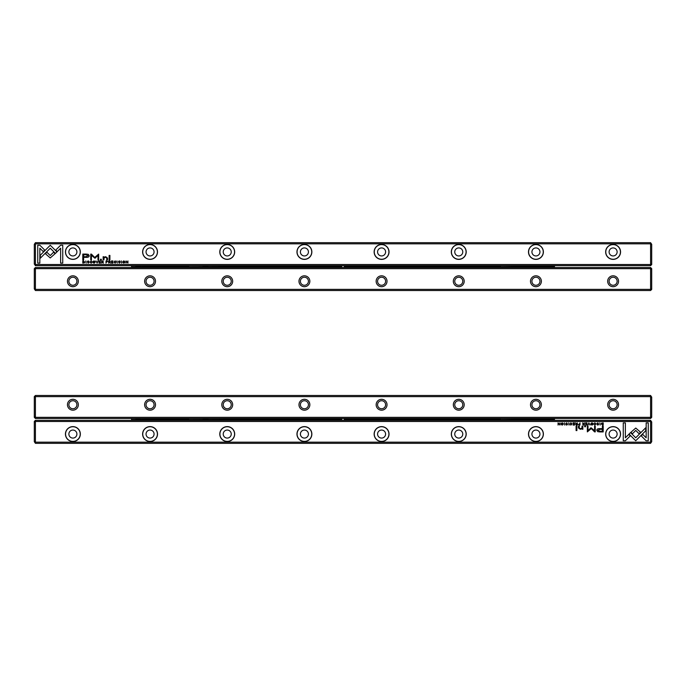 <?xml version="1.0" encoding="UTF-8"?>
<svg xmlns="http://www.w3.org/2000/svg" width="686" height="686" viewBox="0 0 686 686"><rect width="100%" height="100%" fill="white"/><g stroke="black" fill="none" stroke-linecap="round" stroke-linejoin="round"><path stroke-width="1.03" d="M588.854 422.876L587.945 425.063L589.017 423.219L590.054 425.063L588.854 422.876M629.036 434.058L635.733 440.746L645.68 430.782L645.68 427.798L635.733 437.762L630.554 432.583L629.036 434.058M648.261 440.781L648.261 422.893L646.161 422.893L646.161 437.814L642.748 434.41L641.256 435.893L646.143 440.781L648.261 440.781M635.759 428.047L630.931 432.283L632.423 433.775L635.75 430.439L639.078 433.741L640.57 432.257L635.759 428.047M594.025 423.468L594.908 423.091L595.568 423.965L594.908 424.866L594.033 424.488L594.882 425.097L595.92 423.957L594.908 422.842L594.025 423.468M579.138 425.063L579.987 425.063L579.987 422.876L579.661 423.837L578.349 424.463L579.138 425.063M599.838 422.876L600.164 425.063L599.838 422.876M574.534 422.876L573.007 422.876L574.208 423.142L574.208 423.879L573.084 423.879L574.208 424.137L574.208 424.805L573.033 425.063L574.534 425.063L574.534 422.876M591.958 425.097C593.416 424.342 593.416 423.588 591.958 422.842C590.5 423.588 590.5 424.342 591.958 425.097C590.5 424.342 590.5 423.588 591.958 422.842M576.48 425.063L577.338 425.063L577.338 422.876L577.012 423.862L575.623 422.876L576.12 423.974L575.674 424.488L576.48 425.063M567.271 423.519L566.696 422.842L565.787 423.502L567.245 424.497L565.864 424.557L566.67 425.097L567.588 424.48L566.122 423.476L567.271 423.519M625.366 440.781L630.254 435.893L628.762 434.401L625.375 437.797L625.375 422.893L623.265 422.893L623.265 440.781L625.366 440.781M35.423 443.328L34.3 441.707L35.423 442.17L650.577 442.17L650.577 421.487L35.423 421.487L35.423 443.328L650.577 443.328L650.577 442.17L651.7 441.707L650.577 443.328M80.339 434.067A7.443 7.443 0 0 1 69.166 440.515A7.443 7.443 0 0 1 69.166 427.618A7.443 7.443 0 0 1 80.339 434.067M157.514 434.067A7.443 7.443 0 0 1 146.341 440.515A7.443 7.443 0 0 1 146.341 427.618A7.443 7.443 0 0 1 157.514 434.067M234.689 434.067A7.443 7.443 0 0 1 223.516 440.515A7.443 7.443 0 0 1 223.516 427.618A7.443 7.443 0 0 1 234.689 434.067M311.864 434.067A7.443 7.443 0 0 1 300.691 440.515A7.443 7.443 0 0 1 300.691 427.618A7.443 7.443 0 0 1 311.864 434.067M389.031 434.067A7.443 7.443 0 0 1 377.866 440.515A7.443 7.443 0 0 1 377.866 427.618A7.443 7.443 0 0 1 389.031 434.067M466.206 434.067A7.452 7.452 0 0 1 455.041 440.515A7.452 7.452 0 0 1 455.041 427.618A7.452 7.452 0 0 1 466.206 434.067M543.381 434.067A7.452 7.452 0 0 1 532.216 440.515A7.452 7.452 0 0 1 532.216 427.618A7.452 7.452 0 0 1 543.381 434.067M620.556 434.067A7.452 7.452 0 0 1 609.391 440.515A7.452 7.452 0 0 1 609.391 427.618A7.452 7.452 0 0 1 620.556 434.067M599.821 431.923L603.208 431.923L603.208 426.075L602.377 426.075L602.377 428.647L599.787 428.647C597.78 428.553 596.794 429.119 596.829 430.345L597.686 431.657L599.821 431.923M568.711 422.876L569.028 425.063L568.711 422.876M602.522 425.063L603.2 425.063L603.2 422.876L601.545 423.133L601.245 423.939L602.522 425.063M590.989 427.73L588.013 430.679L588.013 426.126L587.353 426.126L587.353 431.88L591.298 428.536L594.582 431.88L595.259 431.88L595.259 426.126L594.591 426.126L594.591 430.688L590.989 427.73M570.075 423.468L570.958 423.091L571.627 423.965L570.958 424.866L570.083 424.488L570.932 425.097L571.97 423.957L570.958 422.842L570.075 423.468M583.486 425.063L584.343 425.063L584.343 422.876L584.018 423.862L582.628 422.876L583.126 423.974L582.68 424.488L583.486 425.063M562.168 425.097C563.626 424.342 563.626 423.588 562.168 422.842C560.711 423.588 560.711 424.342 562.168 425.097C560.711 424.342 560.711 423.588 562.168 422.842M564.372 422.876L564.698 425.063L564.372 422.876M586.993 422.876L585.467 422.876L586.676 423.142L586.676 423.879L585.544 423.879L586.676 424.137L586.676 424.805L585.492 425.063L586.993 425.063L586.993 422.876M559.965 422.876L559.665 424.728L558.07 422.876L558.07 425.063L558.361 423.279L559.965 425.063L559.965 422.876M576.883 426.075L576.094 426.075L576.094 430.594L576.883 430.594L576.883 426.075M598.398 423.519L597.832 422.842L596.914 423.502L598.381 424.497L597 424.557L597.806 425.097L598.724 424.48L597.257 423.476L598.398 423.519M585.561 426.075L584.644 426.075L584.644 426.761L585.561 426.761L585.561 426.075M582.834 428.21L582.834 426.075L582.037 426.075L582.037 427.815L580.476 428.879L579.25 427.85L579.25 426.075L578.461 426.075L578.461 427.935L580.287 429.299L582.071 428.681L582.114 429.23L582.903 429.23L582.834 428.21M34.3 441.707L34.3 421.444L35.423 420.329L650.577 420.329L650.577 421.487L651.7 421.95L651.7 441.707M650.577 420.329L651.7 421.95M35.423 420.329L35.423 421.487L34.3 421.95M68.874 434.067A4.013 4.013 0 0 1 74.894 430.594A4.013 4.013 0 0 1 74.894 437.539A4.013 4.013 0 0 1 68.874 434.067M80.219 434.067A7.332 7.332 0 0 0 69.226 427.721A7.332 7.332 0 0 0 69.226 440.412A7.332 7.332 0 0 0 80.219 434.067M146.049 434.067A4.013 4.013 0 0 1 152.069 430.594A4.013 4.013 0 0 1 152.069 437.539A4.013 4.013 0 0 1 146.049 434.067M157.394 434.067A7.332 7.332 0 0 0 146.401 427.721A7.332 7.332 0 0 0 146.401 440.412A7.332 7.332 0 0 0 157.394 434.067M223.224 434.067A4.013 4.013 0 0 1 229.244 430.594A4.013 4.013 0 0 1 229.244 437.539A4.013 4.013 0 0 1 223.224 434.067M234.569 434.067A7.332 7.332 0 0 0 223.576 427.721A7.332 7.332 0 0 0 223.576 440.412A7.332 7.332 0 0 0 234.569 434.067M300.399 434.067A4.013 4.013 0 0 1 306.419 430.594A4.013 4.013 0 0 1 306.419 437.539A4.013 4.013 0 0 1 300.399 434.067M311.744 434.067A7.332 7.332 0 0 0 300.751 427.721A7.332 7.332 0 0 0 300.751 440.412A7.332 7.332 0 0 0 311.744 434.067M377.574 434.067A4.013 4.013 0 0 1 383.594 430.594A4.013 4.013 0 0 1 383.594 437.539A4.013 4.013 0 0 1 377.574 434.067M388.919 434.067A7.332 7.332 0 0 0 377.917 427.721A7.332 7.332 0 0 0 377.917 440.412A7.332 7.332 0 0 0 388.919 434.067M454.749 434.067A4.013 4.013 0 0 1 460.769 430.594A4.013 4.013 0 0 1 460.769 437.539A4.013 4.013 0 0 1 454.749 434.067M466.094 434.067A7.332 7.332 0 0 0 455.092 427.721A7.332 7.332 0 0 0 455.092 440.412A7.332 7.332 0 0 0 466.094 434.067M531.924 434.067A4.013 4.013 0 0 1 537.944 430.594A4.013 4.013 0 0 1 537.944 437.539A4.013 4.013 0 0 1 531.924 434.067M543.269 434.067A7.332 7.332 0 0 0 532.267 427.721A7.332 7.332 0 0 0 532.267 440.412A7.332 7.332 0 0 0 543.269 434.067M609.099 434.067A4.013 4.013 0 0 1 615.119 430.594A4.013 4.013 0 0 1 615.119 437.539A4.013 4.013 0 0 1 609.099 434.067M620.444 434.067A7.332 7.332 0 0 0 609.442 427.721A7.332 7.332 0 0 0 609.442 440.412A7.332 7.332 0 0 0 620.444 434.067M599.89 429.325L597.909 430.285L599.89 431.245L602.377 431.245L602.377 429.325L599.89 429.325M576.54 424.128L576.026 424.463L577.012 424.788L576.54 424.128M602.359 423.142L601.588 423.939L602.874 424.823L602.874 423.142L602.359 423.142M591.967 424.857L591.967 423.091M583.546 424.128L583.031 424.463L584.018 424.788L583.546 424.128M579.198 424.102L578.692 424.454L579.661 424.805L579.198 424.102M562.168 424.857L562.168 423.091M35.423 418.477L34.3 417.354L34.3 396.594L35.423 395.479L650.577 395.479L650.577 396.637L35.423 396.637L35.423 417.32L650.577 417.32L650.577 396.637L651.7 397.1L651.7 417.354L650.577 418.477L35.423 418.477L35.423 417.32L34.3 416.856M650.577 395.479L651.7 397.1M618.549 404.74A5.437 5.437 0 0 1 610.394 409.448A5.437 5.437 0 0 1 610.394 400.032A5.437 5.437 0 0 1 618.549 404.74M541.374 404.74A5.437 5.437 0 0 1 533.219 409.448A5.437 5.437 0 0 1 533.219 400.032A5.437 5.437 0 0 1 541.374 404.74M464.199 404.74A5.437 5.437 0 0 1 456.044 409.448A5.437 5.437 0 0 1 456.044 400.032A5.437 5.437 0 0 1 464.199 404.74M387.024 404.74A5.437 5.437 0 0 1 378.869 409.448A5.437 5.437 0 0 1 378.869 400.032A5.437 5.437 0 0 1 387.024 404.74M309.858 404.74A5.437 5.437 0 0 1 301.694 409.448A5.437 5.437 0 0 1 301.694 400.032A5.437 5.437 0 0 1 309.858 404.74M232.683 404.74A5.437 5.437 0 0 1 224.519 409.448A5.437 5.437 0 0 1 224.519 400.032A5.437 5.437 0 0 1 232.683 404.74M155.508 404.74A5.437 5.437 0 0 1 147.344 409.448A5.437 5.437 0 0 1 147.344 400.032A5.437 5.437 0 0 1 155.508 404.74M78.333 404.74A5.437 5.437 0 0 1 70.169 409.448A5.437 5.437 0 0 1 70.169 400.032A5.437 5.437 0 0 1 78.333 404.74M35.423 395.479L35.423 396.637L34.3 397.1M650.577 418.477L650.577 417.32L651.7 416.856M76.901 404.74A4.013 4.013 0 0 1 72.888 408.753A4.013 4.013 0 0 1 68.874 404.74A4.013 4.013 0 0 1 72.888 400.727A4.013 4.013 0 0 1 76.901 404.74M154.076 404.74A4.013 4.013 0 0 1 150.062 408.753A4.013 4.013 0 0 1 146.049 404.74A4.013 4.013 0 0 1 150.062 400.727A4.013 4.013 0 0 1 154.076 404.74M231.251 404.74A4.013 4.013 0 0 1 227.238 408.753A4.013 4.013 0 0 1 223.224 404.74A4.013 4.013 0 0 1 227.238 400.727A4.013 4.013 0 0 1 231.251 404.74M308.426 404.74A4.013 4.013 0 0 1 304.413 408.753A4.013 4.013 0 0 1 300.399 404.74A4.013 4.013 0 0 1 304.413 400.727A4.013 4.013 0 0 1 308.426 404.74M385.601 404.74A4.013 4.013 0 0 1 381.588 408.753A4.013 4.013 0 0 1 377.574 404.74A4.013 4.013 0 0 1 381.588 400.727A4.013 4.013 0 0 1 385.601 404.74M462.776 404.74A4.013 4.013 0 0 1 458.763 408.753A4.013 4.013 0 0 1 454.749 404.74A4.013 4.013 0 0 1 458.763 400.727A4.013 4.013 0 0 1 462.776 404.74M539.951 404.74A4.013 4.013 0 0 1 535.938 408.753A4.013 4.013 0 0 1 531.924 404.74A4.013 4.013 0 0 1 535.938 400.727A4.013 4.013 0 0 1 539.951 404.74M617.126 404.74A4.013 4.013 0 0 1 613.113 408.753A4.013 4.013 0 0 1 609.099 404.74A4.013 4.013 0 0 1 613.113 400.727A4.013 4.013 0 0 1 617.126 404.74M650.577 267.523L651.7 268.646L651.7 289.406L650.577 290.521L35.423 290.521L35.423 289.363L650.577 289.363L650.577 268.68L35.423 268.68L35.423 289.363L34.3 288.9L34.3 268.638L35.423 267.523L650.577 267.523L650.577 268.68L651.7 269.144M35.423 290.521L34.3 288.9M67.451 281.26A5.437 5.437 0 0 1 75.606 276.552A5.437 5.437 0 0 1 75.606 285.968A5.437 5.437 0 0 1 67.451 281.26M144.626 281.26A5.437 5.437 0 0 1 152.781 276.552A5.437 5.437 0 0 1 152.781 285.968A5.437 5.437 0 0 1 144.626 281.26M221.801 281.26A5.437 5.437 0 0 1 229.956 276.552A5.437 5.437 0 0 1 229.956 285.968A5.437 5.437 0 0 1 221.801 281.26M298.976 281.26A5.437 5.437 0 0 1 307.131 276.552A5.437 5.437 0 0 1 307.131 285.968A5.437 5.437 0 0 1 298.976 281.26M376.142 281.26A5.437 5.437 0 0 1 384.306 276.552A5.437 5.437 0 0 1 384.306 285.968A5.437 5.437 0 0 1 376.142 281.26M453.317 281.26A5.437 5.437 0 0 1 461.481 276.552A5.437 5.437 0 0 1 461.481 285.968A5.437 5.437 0 0 1 453.317 281.26M530.492 281.26A5.437 5.437 0 0 1 538.656 276.552A5.437 5.437 0 0 1 538.656 285.968A5.437 5.437 0 0 1 530.492 281.26M607.667 281.26A5.437 5.437 0 0 1 615.831 276.552A5.437 5.437 0 0 1 615.831 285.968A5.437 5.437 0 0 1 607.667 281.26M650.577 290.521L650.577 289.363L651.7 288.9M35.423 267.523L35.423 268.68L34.3 269.144M609.099 281.26A4.013 4.013 0 0 1 613.113 277.247A4.013 4.013 0 0 1 617.126 281.26A4.013 4.013 0 0 1 613.113 285.273A4.013 4.013 0 0 1 609.099 281.26M531.924 281.26A4.013 4.013 0 0 1 535.938 277.247A4.013 4.013 0 0 1 539.951 281.26A4.013 4.013 0 0 1 535.938 285.273A4.013 4.013 0 0 1 531.924 281.26M454.749 281.26A4.013 4.013 0 0 1 458.763 277.247A4.013 4.013 0 0 1 462.776 281.26A4.013 4.013 0 0 1 458.763 285.273A4.013 4.013 0 0 1 454.749 281.26M377.574 281.26A4.013 4.013 0 0 1 381.588 277.247A4.013 4.013 0 0 1 385.601 281.26A4.013 4.013 0 0 1 381.588 285.273A4.013 4.013 0 0 1 377.574 281.26M300.399 281.26A4.013 4.013 0 0 1 304.413 277.247A4.013 4.013 0 0 1 308.426 281.26A4.013 4.013 0 0 1 304.413 285.273A4.013 4.013 0 0 1 300.399 281.26M223.224 281.26A4.013 4.013 0 0 1 227.238 277.247A4.013 4.013 0 0 1 231.251 281.26A4.013 4.013 0 0 1 227.238 285.273A4.013 4.013 0 0 1 223.224 281.26M146.049 281.26A4.013 4.013 0 0 1 150.062 277.247A4.013 4.013 0 0 1 154.076 281.26A4.013 4.013 0 0 1 150.062 285.273A4.013 4.013 0 0 1 146.049 281.26M68.874 281.26A4.013 4.013 0 0 1 72.888 277.247A4.013 4.013 0 0 1 76.901 281.26A4.013 4.013 0 0 1 72.888 285.273A4.013 4.013 0 0 1 68.874 281.26M97.146 263.124L98.055 260.937L96.983 262.781L95.946 260.937L97.146 263.124M56.964 251.942L50.267 245.254L40.32 255.218L40.32 258.202L50.267 248.238L55.446 253.417L56.964 251.942M37.739 245.219L37.739 263.107L39.839 263.107L39.839 248.186L43.252 251.59L44.744 250.107L39.857 245.219L37.739 245.219M50.241 257.953L55.069 253.717L53.577 252.225L50.25 255.561L46.922 252.259L45.43 253.743L50.241 257.953M91.975 262.532L91.092 262.91L90.432 262.035L91.092 261.134L91.967 261.512L91.118 260.903L90.08 262.043L91.092 263.158L91.975 262.532M106.862 260.937L106.013 260.937L106.013 263.124L106.339 262.163L107.651 261.538L106.862 260.937M86.162 263.124L85.836 260.937L86.162 263.124M111.466 263.124L112.993 263.124L111.792 262.858L111.792 262.121L112.916 262.121L111.792 261.863L111.792 261.195L112.967 260.937L111.466 260.937L111.466 263.124M94.042 260.903C92.584 261.658 92.584 262.412 94.042 263.158C95.5 262.412 95.5 261.658 94.042 260.903C95.5 261.658 95.5 262.412 94.042 263.158M109.52 260.937L108.662 260.937L108.662 263.124L108.988 262.138L110.377 263.124L109.88 262.026L110.326 261.512L109.52 260.937M118.729 262.481L119.304 263.158L120.213 262.498L118.755 261.503L120.136 261.443L119.33 260.903L118.412 261.52L119.879 262.524L118.729 262.481M60.634 245.219L55.746 250.107L57.238 251.599L60.625 248.203L60.625 263.107L62.735 263.107L62.735 245.219L60.634 245.219M650.577 242.673L651.7 244.293L650.577 243.83L35.423 243.83L35.423 264.513L650.577 264.513L650.577 242.673L35.423 242.673L35.423 243.83L34.3 244.293L35.423 242.673M605.661 251.934A7.443 7.443 0 0 1 616.834 245.485A7.443 7.443 0 0 1 616.834 258.382A7.443 7.443 0 0 1 605.661 251.934M528.486 251.934A7.443 7.443 0 0 1 539.659 245.485A7.443 7.443 0 0 1 539.659 258.382A7.443 7.443 0 0 1 528.486 251.934M451.311 251.934A7.443 7.443 0 0 1 462.484 245.485A7.443 7.443 0 0 1 462.484 258.382A7.443 7.443 0 0 1 451.311 251.934M374.136 251.934A7.443 7.443 0 0 1 385.309 245.485A7.443 7.443 0 0 1 385.309 258.382A7.443 7.443 0 0 1 374.136 251.934M296.969 251.934A7.443 7.443 0 0 1 308.134 245.485A7.443 7.443 0 0 1 308.134 258.382A7.443 7.443 0 0 1 296.969 251.934M219.794 251.934A7.452 7.452 0 0 1 230.959 245.485A7.452 7.452 0 0 1 230.959 258.382A7.452 7.452 0 0 1 219.794 251.934M142.619 251.934A7.452 7.452 0 0 1 153.784 245.485A7.452 7.452 0 0 1 153.784 258.382A7.452 7.452 0 0 1 142.619 251.934M65.444 251.934A7.452 7.452 0 0 1 76.609 245.485A7.452 7.452 0 0 1 76.609 258.382A7.452 7.452 0 0 1 65.444 251.934M86.179 254.077L82.792 254.077L82.792 259.925L83.623 259.925L83.623 257.353L86.213 257.353C88.22 257.447 89.206 256.881 89.171 255.655L88.314 254.343L86.179 254.077M117.289 263.124L116.972 260.937L117.289 263.124M83.478 260.937L82.8 260.937L82.8 263.124L84.455 262.867L84.755 262.061L83.478 260.937M95.011 258.27L97.987 255.321L97.987 259.874L98.647 259.874L98.647 254.12L94.702 257.464L91.418 254.12L90.741 254.12L90.741 259.874L91.409 259.874L91.409 255.312L95.011 258.27M115.925 262.532L115.042 262.91L114.373 262.035L115.042 261.134L115.917 261.512L115.068 260.903L114.03 262.043L115.042 263.158L115.925 262.532M102.514 260.937L101.657 260.937L101.657 263.124L101.982 262.138L103.372 263.124L102.874 262.026L103.32 261.512L102.514 260.937M123.832 260.903C122.374 261.658 122.374 262.412 123.832 263.158C125.289 262.412 125.289 261.658 123.832 260.903C125.289 261.658 125.289 262.412 123.832 263.158M121.628 263.124L121.302 260.937L121.628 263.124M99.007 263.124L100.533 263.124L99.324 262.858L99.324 262.121L100.456 262.121L99.324 261.863L99.324 261.195L100.508 260.937L99.007 260.937L99.007 263.124M126.035 263.124L126.335 261.272L127.93 263.124L127.93 260.937L127.639 262.721L126.035 260.937L126.035 263.124M109.117 259.925L109.906 259.925L109.906 255.406L109.117 255.406L109.117 259.925M87.602 262.481L88.168 263.158L89.086 262.498L87.619 261.503L89 261.443L88.194 260.903L87.276 261.52L88.743 262.524L87.602 262.481M100.439 259.925L101.357 259.925L101.357 259.239L100.439 259.239L100.439 259.925M103.166 257.79L103.166 259.925L103.963 259.925L103.963 258.185L105.524 257.121L106.75 258.15L106.75 259.925L107.539 259.925L107.539 258.065L105.713 256.701L103.929 257.319L103.886 256.77L103.097 256.77L103.166 257.79M651.7 244.293L651.7 264.556L650.577 265.671L35.423 265.671L35.423 264.513L34.3 264.05L34.3 244.293M35.423 265.671L34.3 264.05M650.577 265.671L650.577 264.513L651.7 264.05M617.126 251.934A4.013 4.013 0 0 1 611.106 255.406A4.013 4.013 0 0 1 611.106 248.461A4.013 4.013 0 0 1 617.126 251.934M605.781 251.934A7.332 7.332 0 0 0 616.774 258.279A7.332 7.332 0 0 0 616.774 245.588A7.332 7.332 0 0 0 605.781 251.934M539.951 251.934A4.013 4.013 0 0 1 533.931 255.406A4.013 4.013 0 0 1 533.931 248.461A4.013 4.013 0 0 1 539.951 251.934M528.606 251.934A7.332 7.332 0 0 0 539.599 258.279A7.332 7.332 0 0 0 539.599 245.588A7.332 7.332 0 0 0 528.606 251.934M462.776 251.934A4.013 4.013 0 0 1 456.756 255.406A4.013 4.013 0 0 1 456.756 248.461A4.013 4.013 0 0 1 462.776 251.934M451.431 251.934A7.332 7.332 0 0 0 462.424 258.279A7.332 7.332 0 0 0 462.424 245.588A7.332 7.332 0 0 0 451.431 251.934M385.601 251.934A4.013 4.013 0 0 1 379.581 255.406A4.013 4.013 0 0 1 379.581 248.461A4.013 4.013 0 0 1 385.601 251.934M374.256 251.934A7.332 7.332 0 0 0 385.249 258.279A7.332 7.332 0 0 0 385.249 245.588A7.332 7.332 0 0 0 374.256 251.934M308.426 251.934A4.013 4.013 0 0 1 302.406 255.406A4.013 4.013 0 0 1 302.406 248.461A4.013 4.013 0 0 1 308.426 251.934M297.081 251.934A7.332 7.332 0 0 0 308.083 258.279A7.332 7.332 0 0 0 308.083 245.588A7.332 7.332 0 0 0 297.081 251.934M231.251 251.934A4.013 4.013 0 0 1 225.231 255.406A4.013 4.013 0 0 1 225.231 248.461A4.013 4.013 0 0 1 231.251 251.934M219.906 251.934A7.332 7.332 0 0 0 230.908 258.279A7.332 7.332 0 0 0 230.908 245.588A7.332 7.332 0 0 0 219.906 251.934M154.076 251.934A4.013 4.013 0 0 1 148.056 255.406A4.013 4.013 0 0 1 148.056 248.461A4.013 4.013 0 0 1 154.076 251.934M142.731 251.934A7.332 7.332 0 0 0 153.733 258.279A7.332 7.332 0 0 0 153.733 245.588A7.332 7.332 0 0 0 142.731 251.934M76.901 251.934A4.013 4.013 0 0 1 70.881 255.406A4.013 4.013 0 0 1 70.881 248.461A4.013 4.013 0 0 1 76.901 251.934M65.556 251.934A7.332 7.332 0 0 0 76.558 258.279A7.332 7.332 0 0 0 76.558 245.588A7.332 7.332 0 0 0 65.556 251.934M86.11 256.675L88.091 255.715L86.11 254.755L83.623 254.755L83.623 256.675L86.11 256.675M109.46 261.872L109.974 261.538L108.988 261.212L109.46 261.872M83.641 262.858L84.412 262.061L83.126 261.177L83.126 262.858L83.641 262.858M94.033 261.143L94.033 262.91M102.454 261.872L102.969 261.538L101.982 261.212L102.454 261.872M106.802 261.898L107.308 261.546L106.339 261.195L106.802 261.898M123.832 261.143L123.832 262.91M495.952 267.523A0.617 0.437 180 0 0 494.735 267.523M475.578 267.523A0.617 0.437 180 0 0 474.36 267.523M455.204 267.523A0.617 0.437 180 0 0 453.986 267.523M434.83 267.523A0.617 0.437 180 0 0 433.612 267.523M414.455 267.523A0.617 0.437 180 0 0 413.238 267.523M394.081 267.523A0.617 0.437 180 0 0 392.864 267.523M373.707 267.523A0.617 0.437 180 0 0 372.489 267.523M190.339 267.523A0.617 0.437 180 0 0 189.122 267.523M210.713 267.523A0.617 0.437 180 0 0 209.496 267.523M231.088 267.523A0.617 0.437 180 0 0 229.87 267.523M251.462 267.523A0.617 0.437 180 0 0 250.244 267.523M271.836 267.523A0.617 0.437 180 0 0 270.618 267.523M292.21 267.523A0.617 0.437 180 0 0 290.993 267.523M312.584 267.523A0.617 0.437 180 0 0 311.367 267.523M353.333 267.523A0.617 0.437 180 0 0 352.115 267.523M332.959 267.523A0.617 0.437 180 0 0 331.741 267.523M491.39 267.523A3.087 2.187 180 0 0 490.036 267.523M471.016 267.523A3.087 2.187 180 0 0 469.661 267.523M450.642 267.523A3.087 2.187 180 0 0 449.287 267.523M430.268 267.523A3.087 2.187 180 0 0 428.913 267.523M409.894 267.523A3.087 2.187 180 0 0 408.539 267.523M389.519 267.523A3.087 2.187 180 0 0 388.165 267.523M482.755 267.523L482.755 267.086L478.296 267.086L478.296 267.523M462.381 267.523L462.381 267.086L457.922 267.086L457.922 267.523M442.007 267.523L442.007 267.086L437.548 267.086L437.548 267.523M421.633 267.523L421.633 267.086L417.174 267.086L417.174 267.523M401.259 267.523L401.259 267.086L396.8 267.086L396.8 267.523M380.884 267.523L380.884 267.086L376.425 267.086L376.425 267.523M197.517 267.523L197.517 267.086L193.058 267.086L193.058 267.523M217.891 267.523L217.891 267.086L213.432 267.086L213.432 267.523M238.265 267.523L238.265 267.086L233.806 267.086L233.806 267.523M258.639 267.523L258.639 267.086L254.18 267.086L254.18 267.523M279.013 267.523L279.013 267.086L274.554 267.086L274.554 267.523M299.388 267.523L299.388 267.086L294.929 267.086L294.929 267.523M206.152 267.523A3.087 2.187 180 0 0 204.797 267.523M226.526 267.523A3.087 2.187 180 0 0 225.171 267.523M246.9 267.523A3.087 2.187 180 0 0 245.545 267.523M267.274 267.523A3.087 2.187 180 0 0 265.919 267.523M287.648 267.523A3.087 2.187 180 0 0 286.294 267.523M308.023 267.523A3.087 2.187 180 0 0 306.668 267.523M319.762 267.523L319.762 267.086L315.303 267.086L315.303 267.523M369.145 267.523A3.087 2.187 180 0 0 367.79 267.523M360.51 267.523L360.51 267.086L356.051 267.086L356.051 267.523M328.397 267.523A3.087 2.187 180 0 0 327.042 267.523M341.474 266.811L188.65 266.811L341.474 266.382A1.544 1.544 0 0 0 341.474 266.811L341.765 267.523M344.235 267.523L344.526 266.811A1.544 1.544 0 0 0 344.526 266.382L344.235 265.671M184.791 266.382L188.65 266.597L188.65 267.523L188.65 266.811L131.541 266.811L184.791 266.382L184.791 265.671M344.526 266.382L500.437 266.597L500.437 267.523L500.437 266.811L344.526 266.811M341.765 265.671L341.474 266.382M496.578 266.382L496.578 265.671M493.243 265.671L492.925 266.159L488.183 265.671M472.868 265.671L472.551 266.159L467.809 265.671M452.494 265.671L452.177 266.159L447.435 265.671M432.12 265.671L431.803 266.159L427.061 265.671M411.746 265.671L411.429 266.159L406.687 265.671M391.372 265.671L391.054 266.159L386.312 265.671M370.997 265.671L370.68 266.159L365.938 265.671M330.249 265.671L329.932 266.159L325.19 265.671M309.875 265.671L309.558 266.159L304.816 265.671M289.501 265.671L289.183 266.159L284.441 265.671M269.126 265.671L268.809 266.159L264.067 265.671M248.752 265.671L248.435 266.159L243.693 265.671M228.378 265.671L228.061 266.159L223.319 265.671M208.004 265.671L207.686 266.159L202.945 265.671M188.65 266.382L188.65 265.671M357.149 267.086A4.245 3.001 0 0 0 358.281 267.197A4.245 3.001 0 0 0 359.413 267.086M356.609 267.523A4.631 3.276 180 0 1 356.051 267.343M360.51 267.343A4.631 3.276 180 0 1 359.953 267.523M369.6 266.108A4.245 3.001 180 0 0 368.468 265.997A4.245 3.001 180 0 0 367.336 266.108M370.14 265.671A4.631 3.276 0 0 1 370.92 265.945M366.015 265.945A4.631 3.276 0 0 1 366.796 265.671M316.4 267.086A4.245 3.001 0 0 0 317.532 267.197A4.245 3.001 0 0 0 318.664 267.086M315.86 267.523A4.631 3.276 180 0 1 315.303 267.343M319.762 267.343A4.631 3.276 180 0 1 319.204 267.523M328.851 266.108A4.245 3.001 180 0 0 327.719 265.997A4.245 3.001 180 0 0 326.587 266.108M329.391 265.671A4.631 3.276 0 0 1 330.172 265.945M325.267 265.945A4.631 3.276 0 0 1 326.047 265.671M343.815 267.523A1.235 1.235 0 0 0 343.815 265.671M342.185 265.671A1.235 1.235 0 0 0 342.185 267.523M296.026 267.086A4.245 3.001 0 0 0 297.158 267.197A4.245 3.001 0 0 0 298.29 267.086M295.486 267.523A4.631 3.276 180 0 1 294.929 267.343M299.388 267.343A4.631 3.276 180 0 1 298.83 267.523M275.652 267.086A4.245 3.001 0 0 0 276.784 267.197A4.245 3.001 0 0 0 277.916 267.086M275.112 267.523A4.631 3.276 180 0 1 274.554 267.343M279.013 267.343A4.631 3.276 180 0 1 278.456 267.523M255.278 267.086A4.245 3.001 0 0 0 256.41 267.197A4.245 3.001 0 0 0 257.542 267.086M254.738 267.523A4.631 3.276 180 0 1 254.18 267.343M258.639 267.343A4.631 3.276 180 0 1 258.082 267.523M234.904 267.086A4.245 3.001 0 0 0 236.035 267.197A4.245 3.001 0 0 0 237.167 267.086M234.363 267.523A4.631 3.276 180 0 1 233.806 267.343M238.265 267.343A4.631 3.276 180 0 1 237.708 267.523M214.529 267.086A4.245 3.001 0 0 0 215.661 267.197A4.245 3.001 0 0 0 216.793 267.086M213.989 267.523A4.631 3.276 180 0 1 213.432 267.343M217.891 267.343A4.631 3.276 180 0 1 217.333 267.523M194.155 267.086A4.245 3.001 0 0 0 195.287 267.197A4.245 3.001 0 0 0 196.419 267.086M193.615 267.523A4.631 3.276 180 0 1 193.058 267.343M197.517 267.343A4.631 3.276 180 0 1 196.959 267.523M308.477 266.108A4.245 3.001 180 0 0 307.345 265.997A4.245 3.001 180 0 0 306.213 266.108M309.017 265.671A4.631 3.276 0 0 1 309.798 265.945M304.893 265.945A4.631 3.276 0 0 1 305.673 265.671M288.103 266.108A4.245 3.001 180 0 0 286.971 265.997A4.245 3.001 180 0 0 285.839 266.108M288.643 265.671A4.631 3.276 0 0 1 289.423 265.945M284.519 265.945A4.631 3.276 0 0 1 285.299 265.671M267.729 266.108A4.245 3.001 180 0 0 266.597 265.997A4.245 3.001 180 0 0 265.465 266.108M268.269 265.671A4.631 3.276 0 0 1 269.049 265.945M264.144 265.945A4.631 3.276 0 0 1 264.925 265.671M247.354 266.108A4.245 3.001 180 0 0 246.223 265.997A4.245 3.001 180 0 0 245.091 266.108M247.895 265.671A4.631 3.276 0 0 1 248.675 265.945M243.77 265.945A4.631 3.276 0 0 1 244.55 265.671M226.98 266.108A4.245 3.001 180 0 0 225.848 265.997A4.245 3.001 180 0 0 224.716 266.108M227.52 265.671A4.631 3.276 0 0 1 228.301 265.945M223.396 265.945A4.631 3.276 0 0 1 224.176 265.671M206.606 266.108A4.245 3.001 180 0 0 205.474 265.997A4.245 3.001 180 0 0 204.342 266.108M207.146 265.671A4.631 3.276 0 0 1 207.927 265.945M203.022 265.945A4.631 3.276 0 0 1 203.802 265.671M377.523 267.086A4.245 3.001 0 0 0 378.655 267.197A4.245 3.001 0 0 0 379.787 267.086M376.983 267.523A4.631 3.276 180 0 1 376.425 267.343M380.884 267.343A4.631 3.276 180 0 1 380.327 267.523M397.897 267.086A4.245 3.001 0 0 0 399.029 267.197A4.245 3.001 0 0 0 400.161 267.086M397.357 267.523A4.631 3.276 180 0 1 396.8 267.343M401.259 267.343A4.631 3.276 180 0 1 400.701 267.523M418.271 267.086A4.245 3.001 0 0 0 419.403 267.197A4.245 3.001 0 0 0 420.535 267.086M417.731 267.523A4.631 3.276 180 0 1 417.174 267.343M421.633 267.343A4.631 3.276 180 0 1 421.075 267.523M438.646 267.086A4.245 3.001 0 0 0 439.777 267.197A4.245 3.001 0 0 0 440.909 267.086M438.105 267.523A4.631 3.276 180 0 1 437.548 267.343M442.007 267.343A4.631 3.276 180 0 1 441.45 267.523M459.02 267.086A4.245 3.001 0 0 0 460.152 267.197A4.245 3.001 0 0 0 461.284 267.086M458.48 267.523A4.631 3.276 180 0 1 457.922 267.343M462.381 267.343A4.631 3.276 180 0 1 461.824 267.523M479.394 267.086A4.245 3.001 0 0 0 480.526 267.197A4.245 3.001 0 0 0 481.658 267.086M478.854 267.523A4.631 3.276 180 0 1 478.296 267.343M482.755 267.343A4.631 3.276 180 0 1 482.198 267.523M389.974 266.108A4.245 3.001 180 0 0 388.842 265.997A4.245 3.001 180 0 0 387.71 266.108M390.514 265.671A4.631 3.276 0 0 1 391.294 265.945M386.39 265.945A4.631 3.276 0 0 1 387.17 265.671M410.348 266.108A4.245 3.001 180 0 0 409.216 265.997A4.245 3.001 180 0 0 408.084 266.108M410.888 265.671A4.631 3.276 0 0 1 411.669 265.945M406.764 265.945A4.631 3.276 0 0 1 407.544 265.671M430.722 266.108A4.245 3.001 180 0 0 429.59 265.997A4.245 3.001 180 0 0 428.458 266.108M431.262 265.671A4.631 3.276 0 0 1 432.043 265.945M427.138 265.945A4.631 3.276 0 0 1 427.918 265.671M451.096 266.108A4.245 3.001 180 0 0 449.965 265.997A4.245 3.001 180 0 0 448.833 266.108M451.637 265.671A4.631 3.276 0 0 1 452.417 265.945M447.512 265.945A4.631 3.276 0 0 1 448.292 265.671M471.471 266.108A4.245 3.001 180 0 0 470.339 265.997A4.245 3.001 180 0 0 469.207 266.108M472.011 265.671A4.631 3.276 0 0 1 472.791 265.945M467.886 265.945A4.631 3.276 0 0 1 468.667 265.671M491.845 266.108A4.245 3.001 180 0 0 490.713 265.997A4.245 3.001 180 0 0 489.581 266.108M492.385 265.671A4.631 3.276 0 0 1 493.165 265.945M488.26 265.945A4.631 3.276 0 0 1 489.041 265.671M176.696 265.671L176.696 266.108L181.155 266.108L181.155 265.671M156.322 265.671L156.322 266.108L160.781 266.108L160.781 265.671M135.948 265.671L135.948 266.108L140.407 266.108L140.407 265.671M131.541 265.671L131.541 266.382M131.541 267.523L131.541 266.811M184.011 267.523A0.617 0.437 180 0 0 182.793 267.523M163.637 267.523A0.617 0.437 180 0 0 162.419 267.523M143.263 267.523A0.617 0.437 180 0 0 142.045 267.523M170.968 267.523L170.968 267.086L166.509 267.086L166.509 267.523M179.603 267.523A3.087 2.187 180 0 0 178.249 267.523M159.229 267.523A3.087 2.187 180 0 0 157.874 267.523M150.594 267.523L150.594 267.086L146.135 267.086L146.135 267.523M138.855 267.523A3.087 2.187 180 0 0 137.5 267.523M147.233 267.086A4.245 3.001 0 0 0 148.365 267.197A4.245 3.001 0 0 0 149.497 267.086M150.594 267.343A4.631 3.276 180 0 1 150.037 267.523M146.693 267.523A4.631 3.276 180 0 1 146.135 267.343M159.684 266.108A4.245 3.001 180 0 0 158.552 265.997A4.245 3.001 180 0 0 157.42 266.108M160.224 265.671A4.631 3.276 0 0 1 160.781 265.851M156.322 265.851A4.631 3.276 0 0 1 156.88 265.671M139.309 266.108A4.245 3.001 180 0 0 138.178 265.997A4.245 3.001 180 0 0 137.046 266.108M139.85 265.671A4.631 3.276 0 0 1 140.407 265.851M135.948 265.851A4.631 3.276 0 0 1 136.505 265.671M180.058 266.108A4.245 3.001 180 0 0 178.926 265.997A4.245 3.001 180 0 0 177.794 266.108M180.598 265.671A4.631 3.276 0 0 1 181.155 265.851M176.696 265.851A4.631 3.276 0 0 1 177.254 265.671M167.607 267.086A4.245 3.001 0 0 0 168.739 267.197A4.245 3.001 0 0 0 169.871 267.086M170.968 267.343A4.631 3.276 180 0 1 170.411 267.523M167.067 267.523A4.631 3.276 180 0 1 166.509 267.343M517.939 267.523A3.087 2.187 180 0 0 516.584 267.523M509.304 267.523L509.304 267.086L504.845 267.086L504.845 267.523M538.313 267.523A3.087 2.187 180 0 0 536.958 267.523M529.678 267.523L529.678 267.086L525.219 267.086L525.219 267.523M550.052 267.523L550.052 267.086L545.593 267.086L545.593 267.523M501.972 267.523A0.617 0.437 180 0 0 500.754 267.523M522.346 267.523A0.617 0.437 180 0 0 521.128 267.523M542.72 267.523A0.617 0.437 180 0 0 541.503 267.523M554.46 266.811L500.437 266.811L554.46 266.382L554.46 267.523M535.406 265.671L535.406 266.108L539.865 266.108L539.865 265.671M515.032 265.671L515.032 266.108L519.491 266.108L519.491 265.671M554.46 266.382L554.46 265.671M500.437 266.382L500.437 265.671M526.316 267.086A4.245 3.001 0 0 0 528.58 267.086M525.776 267.523A4.631 3.276 180 0 1 525.219 267.343M529.678 267.343A4.631 3.276 180 0 1 529.12 267.523M518.393 266.108A4.245 3.001 180 0 0 516.129 266.108M518.933 265.671A4.631 3.276 0 0 1 519.491 265.851M515.032 265.851A4.631 3.276 0 0 1 515.589 265.671M505.942 267.086A4.245 3.001 0 0 0 508.206 267.086M505.402 267.523A4.631 3.276 180 0 1 504.845 267.343M509.304 267.343A4.631 3.276 180 0 1 508.746 267.523M546.691 267.086A4.245 3.001 0 0 0 548.954 267.086M546.15 267.523A4.631 3.276 180 0 1 545.593 267.343M550.052 267.343A4.631 3.276 180 0 1 549.495 267.523M538.767 266.108A4.245 3.001 180 0 0 536.503 266.108M539.307 265.671A4.631 3.276 0 0 1 539.865 265.851M535.406 265.851A4.631 3.276 0 0 1 535.963 265.671M495.952 420.329A0.617 0.437 180 0 0 494.735 420.329M475.578 420.329A0.617 0.437 180 0 0 474.36 420.329M455.204 420.329A0.617 0.437 180 0 0 453.986 420.329M434.83 420.329A0.617 0.437 180 0 0 433.612 420.329M414.455 420.329A0.617 0.437 180 0 0 413.238 420.329M394.081 420.329A0.617 0.437 180 0 0 392.864 420.329M373.707 420.329A0.617 0.437 180 0 0 372.489 420.329M190.339 420.329A0.617 0.437 180 0 0 189.122 420.329M210.713 420.329A0.617 0.437 180 0 0 209.496 420.329M231.088 420.329A0.617 0.437 180 0 0 229.87 420.329M251.462 420.329A0.617 0.437 180 0 0 250.244 420.329M271.836 420.329A0.617 0.437 180 0 0 270.618 420.329M292.21 420.329A0.617 0.437 180 0 0 290.993 420.329M312.584 420.329A0.617 0.437 180 0 0 311.367 420.329M353.333 420.329A0.617 0.437 180 0 0 352.115 420.329M332.959 420.329A0.617 0.437 180 0 0 331.741 420.329M491.39 420.329A3.087 2.187 180 0 0 490.036 420.329M471.016 420.329A3.087 2.187 180 0 0 469.661 420.329M450.642 420.329A3.087 2.187 180 0 0 449.287 420.329M430.268 420.329A3.087 2.187 180 0 0 428.913 420.329M409.894 420.329A3.087 2.187 180 0 0 408.539 420.329M389.519 420.329A3.087 2.187 180 0 0 388.165 420.329M482.755 420.329L482.755 419.892L478.296 419.892L478.296 420.329M462.381 420.329L462.381 419.892L457.922 419.892L457.922 420.329M442.007 420.329L442.007 419.892L437.548 419.892L437.548 420.329M421.633 420.329L421.633 419.892L417.174 419.892L417.174 420.329M401.259 420.329L401.259 419.892L396.8 419.892L396.8 420.329M380.884 420.329L380.884 419.892L376.425 419.892L376.425 420.329M197.517 420.329L197.517 419.892L193.058 419.892L193.058 420.329M217.891 420.329L217.891 419.892L213.432 419.892L213.432 420.329M238.265 420.329L238.265 419.892L233.806 419.892L233.806 420.329M258.639 420.329L258.639 419.892L254.18 419.892L254.18 420.329M279.013 420.329L279.013 419.892L274.554 419.892L274.554 420.329M299.388 420.329L299.388 419.892L294.929 419.892L294.929 420.329M206.152 420.329A3.087 2.187 180 0 0 204.797 420.329M226.526 420.329A3.087 2.187 180 0 0 225.171 420.329M246.9 420.329A3.087 2.187 180 0 0 245.545 420.329M267.274 420.329A3.087 2.187 180 0 0 265.919 420.329M287.648 420.329A3.087 2.187 180 0 0 286.294 420.329M308.023 420.329A3.087 2.187 180 0 0 306.668 420.329M319.762 420.329L319.762 419.892L315.303 419.892L315.303 420.329M369.145 420.329A3.087 2.187 180 0 0 367.79 420.329M360.51 420.329L360.51 419.892L356.051 419.892L356.051 420.329M328.397 420.329A3.087 2.187 180 0 0 327.042 420.329M341.474 419.618L188.65 419.618L341.474 419.189A1.544 1.544 0 0 0 341.474 419.618L341.765 420.329M344.235 420.329L344.526 419.618A1.544 1.544 0 0 0 344.526 419.189L344.235 418.477M184.791 419.189L188.65 419.403L188.65 420.329L188.65 419.618L131.541 419.618L184.791 419.189L184.791 418.477M344.526 419.189L500.437 419.403L500.437 420.329L500.437 419.618L344.526 419.618M341.765 418.477L341.474 419.189M496.578 419.189L496.578 418.477M493.243 418.477L492.925 418.966L488.183 418.477M472.868 418.477L472.551 418.966L467.809 418.477M452.494 418.477L452.177 418.966L447.435 418.477M432.12 418.477L431.803 418.966L427.061 418.477M411.746 418.477L411.429 418.966L406.687 418.477M391.372 418.477L391.054 418.966L386.312 418.477M370.997 418.477L370.68 418.966L365.938 418.477M330.249 418.477L329.932 418.966L325.19 418.477M309.875 418.477L309.558 418.966L304.816 418.477M289.501 418.477L289.183 418.966L284.441 418.477M269.126 418.477L268.809 418.966L264.067 418.477M248.752 418.477L248.435 418.966L243.693 418.477M228.378 418.477L228.061 418.966L223.319 418.477M208.004 418.477L207.686 418.966L202.945 418.477M188.65 419.189L188.65 418.477M357.149 419.892A4.245 3.001 0 0 0 358.281 420.004A4.245 3.001 0 0 0 359.413 419.892M356.609 420.329A4.631 3.276 180 0 1 356.051 420.149M360.51 420.149A4.631 3.276 180 0 1 359.953 420.329M369.6 418.914A4.245 3.001 180 0 0 368.468 418.803A4.245 3.001 180 0 0 367.336 418.914M370.14 418.477A4.631 3.276 0 0 1 370.92 418.752M366.015 418.752A4.631 3.276 0 0 1 366.796 418.477M316.4 419.892A4.245 3.001 0 0 0 317.532 420.004A4.245 3.001 0 0 0 318.664 419.892M315.86 420.329A4.631 3.276 180 0 1 315.303 420.149M319.762 420.149A4.631 3.276 180 0 1 319.204 420.329M328.851 418.914A4.245 3.001 180 0 0 327.719 418.803A4.245 3.001 180 0 0 326.587 418.914M329.391 418.477A4.631 3.276 0 0 1 330.172 418.752M325.267 418.752A4.631 3.276 0 0 1 326.047 418.477M343.815 420.329A1.235 1.235 0 0 0 343.815 418.477M342.185 418.477A1.235 1.235 0 0 0 342.185 420.329M296.026 419.892A4.245 3.001 0 0 0 297.158 420.004A4.245 3.001 0 0 0 298.29 419.892M295.486 420.329A4.631 3.276 180 0 1 294.929 420.149M299.388 420.149A4.631 3.276 180 0 1 298.83 420.329M275.652 419.892A4.245 3.001 0 0 0 276.784 420.004A4.245 3.001 0 0 0 277.916 419.892M275.112 420.329A4.631 3.276 180 0 1 274.554 420.149M279.013 420.149A4.631 3.276 180 0 1 278.456 420.329M255.278 419.892A4.245 3.001 0 0 0 256.41 420.004A4.245 3.001 0 0 0 257.542 419.892M254.738 420.329A4.631 3.276 180 0 1 254.18 420.149M258.639 420.149A4.631 3.276 180 0 1 258.082 420.329M234.904 419.892A4.245 3.001 0 0 0 236.035 420.004A4.245 3.001 0 0 0 237.167 419.892M234.363 420.329A4.631 3.276 180 0 1 233.806 420.149M238.265 420.149A4.631 3.276 180 0 1 237.708 420.329M214.529 419.892A4.245 3.001 0 0 0 215.661 420.004A4.245 3.001 0 0 0 216.793 419.892M213.989 420.329A4.631 3.276 180 0 1 213.432 420.149M217.891 420.149A4.631 3.276 180 0 1 217.333 420.329M194.155 419.892A4.245 3.001 0 0 0 195.287 420.004A4.245 3.001 0 0 0 196.419 419.892M193.615 420.329A4.631 3.276 180 0 1 193.058 420.149M197.517 420.149A4.631 3.276 180 0 1 196.959 420.329M308.477 418.914A4.245 3.001 180 0 0 307.345 418.803A4.245 3.001 180 0 0 306.213 418.914M309.017 418.477A4.631 3.276 0 0 1 309.798 418.752M304.893 418.752A4.631 3.276 0 0 1 305.673 418.477M288.103 418.914A4.245 3.001 180 0 0 286.971 418.803A4.245 3.001 180 0 0 285.839 418.914M288.643 418.477A4.631 3.276 0 0 1 289.423 418.752M284.519 418.752A4.631 3.276 0 0 1 285.299 418.477M267.729 418.914A4.245 3.001 180 0 0 266.597 418.803A4.245 3.001 180 0 0 265.465 418.914M268.269 418.477A4.631 3.276 0 0 1 269.049 418.752M264.144 418.752A4.631 3.276 0 0 1 264.925 418.477M247.354 418.914A4.245 3.001 180 0 0 246.223 418.803A4.245 3.001 180 0 0 245.091 418.914M247.895 418.477A4.631 3.276 0 0 1 248.675 418.752M243.77 418.752A4.631 3.276 0 0 1 244.55 418.477M226.98 418.914A4.245 3.001 180 0 0 225.848 418.803A4.245 3.001 180 0 0 224.716 418.914M227.52 418.477A4.631 3.276 0 0 1 228.301 418.752M223.396 418.752A4.631 3.276 0 0 1 224.176 418.477M206.606 418.914A4.245 3.001 180 0 0 205.474 418.803A4.245 3.001 180 0 0 204.342 418.914M207.146 418.477A4.631 3.276 0 0 1 207.927 418.752M203.022 418.752A4.631 3.276 0 0 1 203.802 418.477M377.523 419.892A4.245 3.001 0 0 0 378.655 420.004A4.245 3.001 0 0 0 379.787 419.892M376.983 420.329A4.631 3.276 180 0 1 376.425 420.149M380.884 420.149A4.631 3.276 180 0 1 380.327 420.329M397.897 419.892A4.245 3.001 0 0 0 399.029 420.004A4.245 3.001 0 0 0 400.161 419.892M397.357 420.329A4.631 3.276 180 0 1 396.8 420.149M401.259 420.149A4.631 3.276 180 0 1 400.701 420.329M418.271 419.892A4.245 3.001 0 0 0 419.403 420.004A4.245 3.001 0 0 0 420.535 419.892M417.731 420.329A4.631 3.276 180 0 1 417.174 420.149M421.633 420.149A4.631 3.276 180 0 1 421.075 420.329M438.646 419.892A4.245 3.001 0 0 0 439.777 420.004A4.245 3.001 0 0 0 440.909 419.892M438.105 420.329A4.631 3.276 180 0 1 437.548 420.149M442.007 420.149A4.631 3.276 180 0 1 441.45 420.329M459.02 419.892A4.245 3.001 0 0 0 460.152 420.004A4.245 3.001 0 0 0 461.284 419.892M458.48 420.329A4.631 3.276 180 0 1 457.922 420.149M462.381 420.149A4.631 3.276 180 0 1 461.824 420.329M479.394 419.892A4.245 3.001 0 0 0 480.526 420.004A4.245 3.001 0 0 0 481.658 419.892M478.854 420.329A4.631 3.276 180 0 1 478.296 420.149M482.755 420.149A4.631 3.276 180 0 1 482.198 420.329M389.974 418.914A4.245 3.001 180 0 0 388.842 418.803A4.245 3.001 180 0 0 387.71 418.914M390.514 418.477A4.631 3.276 0 0 1 391.294 418.752M386.39 418.752A4.631 3.276 0 0 1 387.17 418.477M410.348 418.914A4.245 3.001 180 0 0 409.216 418.803A4.245 3.001 180 0 0 408.084 418.914M410.888 418.477A4.631 3.276 0 0 1 411.669 418.752M406.764 418.752A4.631 3.276 0 0 1 407.544 418.477M430.722 418.914A4.245 3.001 180 0 0 429.59 418.803A4.245 3.001 180 0 0 428.458 418.914M431.262 418.477A4.631 3.276 0 0 1 432.043 418.752M427.138 418.752A4.631 3.276 0 0 1 427.918 418.477M451.096 418.914A4.245 3.001 180 0 0 449.965 418.803A4.245 3.001 180 0 0 448.833 418.914M451.637 418.477A4.631 3.276 0 0 1 452.417 418.752M447.512 418.752A4.631 3.276 0 0 1 448.292 418.477M471.471 418.914A4.245 3.001 180 0 0 470.339 418.803A4.245 3.001 180 0 0 469.207 418.914M472.011 418.477A4.631 3.276 0 0 1 472.791 418.752M467.886 418.752A4.631 3.276 0 0 1 468.667 418.477M491.845 418.914A4.245 3.001 180 0 0 490.713 418.803A4.245 3.001 180 0 0 489.581 418.914M492.385 418.477A4.631 3.276 0 0 1 493.165 418.752M488.26 418.752A4.631 3.276 0 0 1 489.041 418.477M176.696 418.477L176.696 418.914L181.155 418.914L181.155 418.477M156.322 418.477L156.322 418.914L160.781 418.914L160.781 418.477M135.948 418.477L135.948 418.914L140.407 418.914L140.407 418.477M131.541 418.477L131.541 419.189M131.541 420.329L131.541 419.618M184.011 420.329A0.617 0.437 180 0 0 182.793 420.329M163.637 420.329A0.617 0.437 180 0 0 162.419 420.329M143.263 420.329A0.617 0.437 180 0 0 142.045 420.329M170.968 420.329L170.968 419.892L166.509 419.892L166.509 420.329M179.603 420.329A3.087 2.187 180 0 0 178.249 420.329M159.229 420.329A3.087 2.187 180 0 0 157.874 420.329M150.594 420.329L150.594 419.892L146.135 419.892L146.135 420.329M138.855 420.329A3.087 2.187 180 0 0 137.5 420.329M147.233 419.892A4.245 3.001 0 0 0 148.365 420.004A4.245 3.001 0 0 0 149.497 419.892M150.594 420.149A4.631 3.276 180 0 1 150.037 420.329M146.693 420.329A4.631 3.276 180 0 1 146.135 420.149M159.684 418.914A4.245 3.001 180 0 0 158.552 418.803A4.245 3.001 180 0 0 157.42 418.914M160.224 418.477A4.631 3.276 0 0 1 160.781 418.657M156.322 418.657A4.631 3.276 0 0 1 156.88 418.477M139.309 418.914A4.245 3.001 180 0 0 138.178 418.803A4.245 3.001 180 0 0 137.046 418.914M139.85 418.477A4.631 3.276 0 0 1 140.407 418.657M135.948 418.657A4.631 3.276 0 0 1 136.505 418.477M180.058 418.914A4.245 3.001 180 0 0 178.926 418.803A4.245 3.001 180 0 0 177.794 418.914M180.598 418.477A4.631 3.276 0 0 1 181.155 418.657M176.696 418.657A4.631 3.276 0 0 1 177.254 418.477M167.607 419.892A4.245 3.001 0 0 0 168.739 420.004A4.245 3.001 0 0 0 169.871 419.892M170.968 420.149A4.631 3.276 180 0 1 170.411 420.329M167.067 420.329A4.631 3.276 180 0 1 166.509 420.149M517.939 420.329A3.087 2.187 180 0 0 516.584 420.329M509.304 420.329L509.304 419.892L504.845 419.892L504.845 420.329M538.313 420.329A3.087 2.187 180 0 0 536.958 420.329M529.678 420.329L529.678 419.892L525.219 419.892L525.219 420.329M550.052 420.329L550.052 419.892L545.593 419.892L545.593 420.329M501.972 420.329A0.617 0.437 180 0 0 500.754 420.329M522.346 420.329A0.617 0.437 180 0 0 521.128 420.329M542.72 420.329A0.617 0.437 180 0 0 541.503 420.329M554.46 419.618L500.437 419.618L554.46 419.189L554.46 420.329M535.406 418.477L535.406 418.914L539.865 418.914L539.865 418.477M515.032 418.477L515.032 418.914L519.491 418.914L519.491 418.477M554.46 419.189L554.46 418.477M500.437 419.189L500.437 418.477M526.316 419.892A4.245 3.001 0 0 0 528.58 419.892M525.776 420.329A4.631 3.276 180 0 1 525.219 420.149M529.678 420.149A4.631 3.276 180 0 1 529.12 420.329M518.393 418.914A4.245 3.001 180 0 0 516.129 418.914M518.933 418.477A4.631 3.276 0 0 1 519.491 418.657M515.032 418.657A4.631 3.276 0 0 1 515.589 418.477M505.942 419.892A4.245 3.001 0 0 0 508.206 419.892M505.402 420.329A4.631 3.276 180 0 1 504.845 420.149M509.304 420.149A4.631 3.276 180 0 1 508.746 420.329M546.691 419.892A4.245 3.001 0 0 0 548.954 419.892M546.15 420.329A4.631 3.276 180 0 1 545.593 420.149M550.052 420.149A4.631 3.276 180 0 1 549.495 420.329M538.767 418.914A4.245 3.001 180 0 0 536.503 418.914M539.307 418.477A4.631 3.276 0 0 1 539.865 418.657M535.406 418.657A4.631 3.276 0 0 1 535.963 418.477M325.618 266.134L325.267 265.671L325.267 266.108M309.798 266.108L309.832 265.671L309.446 266.134M289.423 266.108L289.458 265.671M243.736 265.671L243.77 266.108M223.747 266.134L223.396 265.671L223.396 266.108M207.927 266.108L207.961 265.671L207.575 266.134M391.294 266.108L391.329 265.671M411.669 266.108L411.703 265.671L411.317 266.134M427.489 266.134L427.138 265.671L427.138 266.108M447.478 265.671L447.512 266.108M493.165 266.108L493.2 265.671M309.798 418.914L309.832 418.477L309.446 418.94M289.423 418.914L289.458 418.477M207.927 418.914L207.961 418.477L207.575 418.94M391.294 418.914L391.329 418.477M427.489 418.94L427.138 418.477L427.138 418.914M447.478 418.477L447.512 418.914M493.165 418.914L493.2 418.477M386.39 265.671L386.39 266.099M488.26 265.671L488.26 266.099M447.512 265.671L447.512 266.099M284.519 265.671L284.519 266.099M264.144 265.671L264.144 266.099M304.893 265.671L304.893 266.099M243.77 265.671L243.77 266.099M406.764 265.671L406.764 266.099M467.886 265.671L467.886 266.099M203.022 265.671L203.022 266.099M366.015 265.671L366.015 266.099M493.165 265.671L493.165 266.099M228.301 265.671L227.949 266.134M248.675 265.671L248.323 266.134M391.294 265.671L391.294 266.099M370.92 265.671L370.569 266.134M289.423 265.671L289.423 266.099M330.172 265.671L329.82 266.134M452.417 265.671L452.065 266.134M269.049 265.671L268.698 266.134M432.043 265.671L431.691 266.134M472.791 265.671L472.44 266.134M386.39 418.477L386.39 418.906M488.26 418.477L488.26 418.906M447.512 418.477L447.512 418.906M406.764 418.477L406.764 418.906M467.886 418.477L467.886 418.906M493.165 418.477L493.165 418.906M248.675 418.477L248.323 418.94M391.294 418.477L391.294 418.906M370.92 418.477L370.569 418.94M452.417 418.477L452.065 418.94M269.049 418.477L268.698 418.94M432.043 418.477L431.691 418.94M472.791 418.477L472.44 418.94"/></g></svg>
